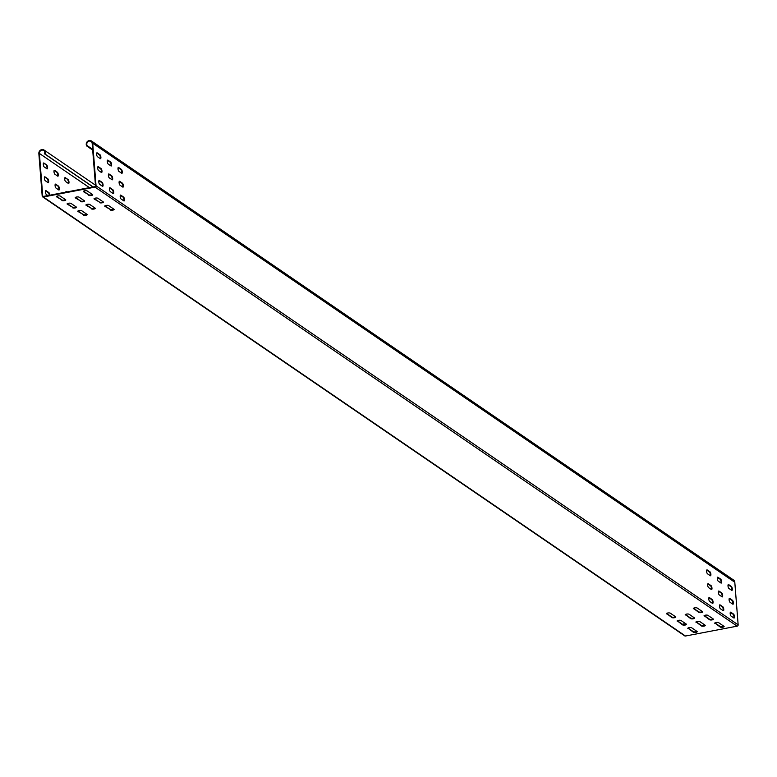 <?xml version="1.0" encoding="UTF-8"?>
<svg xmlns="http://www.w3.org/2000/svg" width="777" height="777" viewBox="0 0 777 777"><rect width="100%" height="100%" fill="white"/><g stroke="black" fill="none" stroke-linecap="round" stroke-linejoin="round"><path stroke-width="1.17" d="M86.801 146.047A3.487 3.118 124.4 0 1 91.433 140.977A3.487 3.118 124.4 0 1 92.696 143.24L96.047 185.81A1.165 1.039 124.4 0 1 95.056 187.121L43.366 196.989A1.165 1.039 124.4 0 1 42.201 196.095L38.85 153.525A3.487 3.118 124.4 0 1 44.046 150.029A3.487 3.118 124.4 0 1 45.008 154.031L44.522 153.846A2.904 2.603 -55.6 0 0 40.783 150.592A2.904 2.603 -55.6 0 0 39.384 153.419L42.735 195.989A0.583 0.524 -55.6 0 0 43.318 196.445L95.017 186.567A0.583 0.524 -55.6 0 0 95.513 185.917L92.162 143.337A2.904 2.603 -55.6 0 0 87.607 142.026A2.904 2.603 -55.6 0 0 87.247 145.678L86.801 146.047L92.686 150.078M91.433 140.977L733.537 580.011A3.487 3.118 124.4 0 1 734.799 582.264L738.15 624.834A1.165 1.039 124.4 0 1 737.159 626.155L685.469 636.023A1.165 1.039 124.4 0 1 684.722 635.877L42.618 196.843M87.247 145.678L92.638 149.369M729.224 598.543L731.934 600.398A2.03 0.67 -100.8 0 1 732.73 602.117A2.03 0.67 -100.8 0 1 732.701 604.108M730.312 612.363L733.022 614.218A2.03 0.67 -100.8 0 1 733.818 615.938A2.03 0.67 -100.8 0 1 733.789 617.929M728.136 584.722L730.846 586.577A2.03 0.67 -100.8 0 1 731.643 588.296A2.03 0.67 -100.8 0 1 731.613 590.287M718.521 591.229L721.231 593.074A2.03 0.67 -100.8 0 1 722.027 594.793A2.03 0.67 -100.8 0 1 721.998 596.794M719.609 605.05L722.319 606.905A2.03 0.67 -100.8 0 1 723.115 608.624A2.03 0.67 -100.8 0 1 723.086 610.615M717.433 577.408L720.143 579.253A2.03 0.67 -100.8 0 1 720.939 580.973A2.03 0.67 -100.8 0 1 720.91 582.973M707.828 583.916L710.528 585.761A2.03 0.67 -100.8 0 1 711.324 587.48A2.03 0.67 -100.8 0 1 711.295 589.481M708.915 597.736L711.615 599.582A2.03 0.67 -100.8 0 1 712.412 601.301A2.03 0.67 -100.8 0 1 712.383 603.302M706.74 570.085L709.44 571.94A2.03 0.67 -100.8 0 1 710.236 573.659A2.03 0.67 -100.8 0 1 710.207 575.65M101.301 172.397A2.03 0.67 79.2 0 0 101.331 170.406A2.03 0.67 79.2 0 0 100.534 168.687L97.824 166.832M102.389 186.218A2.03 0.67 79.2 0 0 102.418 184.227A2.03 0.67 79.2 0 0 101.622 182.508L98.912 180.653M100.214 158.576A2.03 0.67 79.2 0 0 100.243 156.585A2.03 0.67 79.2 0 0 99.446 154.866L96.736 153.011M112.005 179.72A2.03 0.67 79.2 0 0 112.034 177.719A2.03 0.67 79.2 0 0 111.237 176L108.527 174.145M113.092 193.541A2.03 0.67 79.2 0 0 113.121 191.54A2.03 0.67 79.2 0 0 112.325 189.821L109.615 187.976M110.917 165.889A2.03 0.67 79.2 0 0 110.946 163.898A2.03 0.67 79.2 0 0 110.149 162.179L107.44 160.324M122.708 187.034A2.03 0.67 79.2 0 0 122.737 185.033A2.03 0.67 79.2 0 0 121.94 183.314L119.231 181.468M123.796 200.855A2.03 0.67 79.2 0 0 123.825 198.854A2.03 0.67 79.2 0 0 123.028 197.135L120.318 195.289M121.62 173.213A2.03 0.67 79.2 0 0 121.649 171.212A2.03 0.67 79.2 0 0 120.853 169.493L118.143 167.647M705.079 625.174A2.03 0.612 -4.5 0 1 703.175 625.66A2.03 0.612 -4.5 0 1 701.359 625.407L696.105 621.814M694.376 617.861A2.03 0.612 -4.5 0 1 692.482 618.346A2.03 0.612 -4.5 0 1 690.656 618.094L685.401 614.49M696.969 631.4A2.03 0.612 -4.5 0 1 695.065 631.886A2.03 0.612 -4.5 0 1 693.249 631.633L687.995 628.039M686.266 624.086A2.03 0.612 -4.5 0 1 684.362 624.572A2.03 0.612 -4.5 0 1 682.546 624.319L677.291 620.726M675.563 616.773A2.03 0.612 -4.5 0 1 673.669 617.259A2.03 0.612 -4.5 0 1 671.843 617.006L666.588 613.403M723.892 626.262A2.03 0.612 -4.5 0 1 721.988 626.748A2.03 0.612 -4.5 0 1 720.172 626.495L714.918 622.901M713.189 618.948A2.03 0.612 -4.5 0 1 711.295 619.434A2.03 0.612 -4.5 0 1 709.469 619.172L704.215 615.578M702.486 611.625A2.03 0.612 -4.5 0 1 700.592 612.111A2.03 0.612 -4.5 0 1 698.766 611.858L693.511 608.265M75.408 197.416L80.662 201.01A2.03 0.612 175.5 0 0 82.479 201.262A2.03 0.612 175.5 0 0 84.382 200.777M86.101 204.73L91.365 208.323A2.03 0.612 175.5 0 0 93.182 208.586A2.03 0.612 175.5 0 0 95.085 208.1M56.595 196.328L61.849 199.922A2.03 0.612 175.5 0 0 63.665 200.175A2.03 0.612 175.5 0 0 65.569 199.689M67.288 203.642L72.552 207.236A2.03 0.612 175.5 0 0 74.369 207.498A2.03 0.612 175.5 0 0 76.272 207.012M77.991 210.965L83.256 214.559A2.03 0.612 175.5 0 0 85.072 214.811A2.03 0.612 175.5 0 0 86.966 214.326M83.518 191.191L88.772 194.784A2.03 0.612 175.5 0 0 90.588 195.037A2.03 0.612 175.5 0 0 92.492 194.551M94.221 198.504L99.475 202.098A2.03 0.612 175.5 0 0 101.292 202.35A2.03 0.612 175.5 0 0 103.195 201.865M104.914 205.818L110.179 209.411A2.03 0.612 175.5 0 0 111.995 209.664A2.03 0.612 175.5 0 0 113.898 209.188M683.847 622.435L684.022 624.582M47.766 178.759L44.979 176.855A2.03 0.67 79.2 0 0 44.755 176.797A2.03 0.67 79.2 0 0 44.415 178.603A2.03 0.67 79.2 0 0 45.28 180.73L48.067 182.634A2.03 0.67 79.2 0 0 48.3 182.692A2.03 0.67 79.2 0 0 48.63 180.895A2.03 0.67 79.2 0 0 47.766 178.759L44.522 177.01M49.767 195.212A2.03 0.67 79.2 0 0 48.854 192.579L46.066 190.686A2.03 0.67 79.2 0 0 45.843 190.618A2.03 0.67 79.2 0 0 45.503 192.424A2.03 0.67 79.2 0 0 46.367 194.551L47.863 195.571M46.678 164.938L43.891 163.034A2.03 0.67 79.2 0 0 43.667 162.976A2.03 0.67 79.2 0 0 43.327 164.773A2.03 0.67 79.2 0 0 44.192 166.909L46.979 168.813A2.03 0.67 79.2 0 0 47.212 168.871A2.03 0.67 79.2 0 0 47.543 167.074A2.03 0.67 79.2 0 0 46.678 164.938L43.434 163.189M58.46 186.082L55.682 184.178A2.03 0.67 79.2 0 0 55.449 184.11A2.03 0.67 79.2 0 0 55.118 185.917A2.03 0.67 79.2 0 0 55.983 188.044L58.77 189.947A2.03 0.67 79.2 0 0 58.994 190.015A2.03 0.67 79.2 0 0 59.334 188.209A2.03 0.67 79.2 0 0 58.46 186.082L55.216 184.334M57.372 172.261L54.594 170.357A2.03 0.67 79.2 0 0 54.361 170.289A2.03 0.67 79.2 0 0 54.031 172.096A2.03 0.67 79.2 0 0 54.895 174.223L57.683 176.126A2.03 0.67 79.2 0 0 57.906 176.194A2.03 0.67 79.2 0 0 58.246 174.388A2.03 0.67 79.2 0 0 57.372 172.261L54.128 170.513M67.007 191.919L66.385 191.492A2.03 0.67 79.2 0 0 66.152 191.433A2.03 0.67 79.2 0 0 65.792 192.152M68.075 179.574L65.297 177.671A2.03 0.67 79.2 0 0 65.064 177.612A2.03 0.67 79.2 0 0 64.734 179.409A2.03 0.67 79.2 0 0 65.598 181.546L68.386 183.44A2.03 0.67 79.2 0 0 68.609 183.508A2.03 0.67 79.2 0 0 68.949 181.701A2.03 0.67 79.2 0 0 68.075 179.574L64.831 177.826M44.522 153.846L92.958 186.956M45.008 154.031L93.123 186.927M47.989 182.576A2.03 0.67 79.2 0 0 48.019 180.585A2.03 0.67 79.2 0 0 47.222 178.865M49.223 195.309A2.03 0.67 79.2 0 0 48.31 192.686L45.61 190.841M46.902 168.755A2.03 0.67 79.2 0 0 46.931 166.764A2.03 0.67 79.2 0 0 46.134 165.045M58.693 189.899A2.03 0.67 79.2 0 0 58.722 187.898A2.03 0.67 79.2 0 0 57.925 186.179M57.605 176.078A2.03 0.67 79.2 0 0 57.634 174.077A2.03 0.67 79.2 0 0 56.838 172.358M66.463 192.016L65.919 191.647M68.308 183.391A2.03 0.67 79.2 0 0 68.337 181.4A2.03 0.67 79.2 0 0 67.541 179.681M696.046 622.299A2.03 0.612 -4.5 0 1 695.91 622.095A2.03 0.612 -4.5 0 1 697.532 621.377A2.03 0.612 -4.5 0 1 699.824 621.581L705.176 625.242A2.03 0.612 -4.5 0 1 705.312 625.436A2.03 0.612 -4.5 0 1 703.69 626.165A2.03 0.612 -4.5 0 1 701.398 625.961L696.017 621.882M685.353 614.986A2.03 0.612 -4.5 0 1 685.207 614.782A2.03 0.612 -4.5 0 1 686.829 614.053A2.03 0.612 -4.5 0 1 689.121 614.267L694.473 617.919A2.03 0.612 -4.5 0 1 694.609 618.123A2.03 0.612 -4.5 0 1 692.987 618.851A2.03 0.612 -4.5 0 1 690.704 618.638L685.314 614.558M687.936 628.535A2.03 0.612 -4.5 0 1 687.8 628.331A2.03 0.612 -4.5 0 1 689.422 627.602A2.03 0.612 -4.5 0 1 691.705 627.806L697.056 631.468A2.03 0.612 -4.5 0 1 697.202 631.672A2.03 0.612 -4.5 0 1 695.58 632.4A2.03 0.612 -4.5 0 1 693.288 632.187L687.907 628.107M677.243 621.212A2.03 0.612 -4.5 0 1 677.097 621.017A2.03 0.612 -4.5 0 1 678.719 620.289A2.03 0.612 -4.5 0 1 681.011 620.493L686.363 624.154A2.03 0.612 -4.5 0 1 686.499 624.349A2.03 0.612 -4.5 0 1 684.877 625.077A2.03 0.612 -4.5 0 1 682.585 624.873L677.204 620.794M666.54 613.898A2.03 0.612 -4.5 0 1 666.394 613.694A2.03 0.612 -4.5 0 1 668.016 612.966A2.03 0.612 -4.5 0 1 670.308 613.179L675.66 616.831A2.03 0.612 -4.5 0 1 675.796 617.035A2.03 0.612 -4.5 0 1 674.174 617.764A2.03 0.612 -4.5 0 1 671.891 617.55L666.501 613.471M714.859 623.387A2.03 0.612 -4.5 0 1 714.723 623.183A2.03 0.612 -4.5 0 1 716.345 622.464A2.03 0.612 -4.5 0 1 718.638 622.668L723.979 626.33A2.03 0.612 -4.5 0 1 724.125 626.524A2.03 0.612 -4.5 0 1 722.503 627.253A2.03 0.612 -4.5 0 1 720.211 627.049L714.83 622.969M704.166 616.074A2.03 0.612 -4.5 0 1 704.02 615.87A2.03 0.612 -4.5 0 1 705.642 615.141A2.03 0.612 -4.5 0 1 707.934 615.355L713.286 619.007A2.03 0.612 -4.5 0 1 713.422 619.211A2.03 0.612 -4.5 0 1 711.8 619.939A2.03 0.612 -4.5 0 1 709.518 619.725L704.127 615.646M693.463 608.75A2.03 0.612 -4.5 0 1 693.317 608.556A2.03 0.612 -4.5 0 1 694.939 607.828A2.03 0.612 -4.5 0 1 697.231 608.032L702.583 611.693A2.03 0.612 -4.5 0 1 702.729 611.897A2.03 0.612 -4.5 0 1 701.097 612.616A2.03 0.612 -4.5 0 1 698.814 612.412L693.424 608.333M80.701 201.564A2.03 0.612 175.5 0 0 82.993 201.767A2.03 0.612 175.5 0 0 84.615 201.049A2.03 0.612 175.5 0 0 84.47 200.845L79.118 197.183A2.03 0.612 175.5 0 0 76.836 196.979A2.03 0.612 175.5 0 0 75.214 197.708A2.03 0.612 175.5 0 0 75.35 197.902L80.662 201.01M91.404 208.877A2.03 0.612 175.5 0 0 93.696 209.091A2.03 0.612 175.5 0 0 95.318 208.362A2.03 0.612 175.5 0 0 95.173 208.158L89.821 204.506A2.03 0.612 175.5 0 0 87.539 204.293A2.03 0.612 175.5 0 0 85.917 205.021A2.03 0.612 175.5 0 0 86.053 205.225L91.365 208.323M61.888 200.476A2.03 0.612 175.5 0 0 64.18 200.68A2.03 0.612 175.5 0 0 65.802 199.961A2.03 0.612 175.5 0 0 65.656 199.757L60.305 196.095A2.03 0.612 175.5 0 0 58.022 195.891A2.03 0.612 175.5 0 0 56.4 196.62A2.03 0.612 175.5 0 0 56.536 196.814L61.849 199.922M72.591 207.789A2.03 0.612 175.5 0 0 74.883 208.003A2.03 0.612 175.5 0 0 76.505 207.274A2.03 0.612 175.5 0 0 76.36 207.07L71.008 203.419A2.03 0.612 175.5 0 0 68.726 203.205A2.03 0.612 175.5 0 0 67.104 203.933A2.03 0.612 175.5 0 0 67.24 204.137L72.552 207.236M83.294 215.112A2.03 0.612 175.5 0 0 85.587 215.316A2.03 0.612 175.5 0 0 87.209 214.588A2.03 0.612 175.5 0 0 87.063 214.394L81.711 210.732A2.03 0.612 175.5 0 0 79.419 210.528A2.03 0.612 175.5 0 0 77.797 211.247A2.03 0.612 175.5 0 0 77.943 211.451L83.256 214.559M88.811 195.338A2.03 0.612 175.5 0 0 91.103 195.542A2.03 0.612 175.5 0 0 92.725 194.813A2.03 0.612 175.5 0 0 92.589 194.609L87.238 190.957A2.03 0.612 175.5 0 0 84.946 190.744A2.03 0.612 175.5 0 0 83.324 191.472A2.03 0.612 175.5 0 0 83.46 191.676L88.772 194.784M99.514 202.651A2.03 0.612 175.5 0 0 101.806 202.855A2.03 0.612 175.5 0 0 103.428 202.127A2.03 0.612 175.5 0 0 103.283 201.933L97.931 198.271A2.03 0.612 175.5 0 0 95.649 198.067A2.03 0.612 175.5 0 0 94.027 198.795A2.03 0.612 175.5 0 0 94.163 198.99L99.475 202.098M110.217 209.965A2.03 0.612 175.5 0 0 112.51 210.178A2.03 0.612 175.5 0 0 114.132 209.45A2.03 0.612 175.5 0 0 113.986 209.246L108.634 205.594A2.03 0.612 175.5 0 0 106.352 205.381A2.03 0.612 175.5 0 0 104.72 206.109A2.03 0.612 175.5 0 0 104.866 206.313L110.179 209.411M729.69 598.387L732.468 600.291A2.03 0.67 -100.8 0 1 733.342 602.428A2.03 0.67 -100.8 0 1 733.002 604.224A2.03 0.67 -100.8 0 1 732.779 604.166L729.991 602.262A2.03 0.67 -100.8 0 1 729.127 600.126A2.03 0.67 -100.8 0 1 729.457 598.329A2.03 0.67 -100.8 0 1 729.69 598.387L729.273 598.475M730.778 612.208L733.556 614.112A2.03 0.67 -100.8 0 1 734.43 616.248A2.03 0.67 -100.8 0 1 734.09 618.045A2.03 0.67 -100.8 0 1 733.867 617.987L731.079 616.083A2.03 0.67 -100.8 0 1 730.215 613.956A2.03 0.67 -100.8 0 1 730.545 612.15A2.03 0.67 -100.8 0 1 730.778 612.208L730.361 612.295M728.603 584.566L731.38 586.47A2.03 0.67 -100.8 0 1 732.255 588.597A2.03 0.67 -100.8 0 1 731.915 590.403A2.03 0.67 -100.8 0 1 731.691 590.345L728.904 588.442A2.03 0.67 -100.8 0 1 728.039 586.305A2.03 0.67 -100.8 0 1 728.37 584.508A2.03 0.67 -100.8 0 1 728.603 584.566L728.185 584.644M718.987 591.074L721.775 592.977A2.03 0.67 -100.8 0 1 722.639 595.104A2.03 0.67 -100.8 0 1 722.299 596.911A2.03 0.67 -100.8 0 1 722.076 596.843L719.288 594.939A2.03 0.67 -100.8 0 1 718.424 592.812A2.03 0.67 -100.8 0 1 718.754 591.015A2.03 0.67 -100.8 0 1 718.987 591.074L718.57 591.151M720.075 604.894L722.863 606.798A2.03 0.67 -100.8 0 1 723.727 608.925A2.03 0.67 -100.8 0 1 723.387 610.732A2.03 0.67 -100.8 0 1 723.164 610.664L720.376 608.77A2.03 0.67 -100.8 0 1 719.512 606.633A2.03 0.67 -100.8 0 1 719.842 604.836A2.03 0.67 -100.8 0 1 720.075 604.894L719.657 604.972M717.899 577.253L720.687 579.156A2.03 0.67 -100.8 0 1 721.551 581.283A2.03 0.67 -100.8 0 1 721.211 583.09A2.03 0.67 -100.8 0 1 720.988 583.022L718.201 581.118A2.03 0.67 -100.8 0 1 717.336 578.991A2.03 0.67 -100.8 0 1 717.666 577.185A2.03 0.67 -100.8 0 1 717.899 577.253L717.482 577.33M708.284 583.76L711.072 585.654A2.03 0.67 -100.8 0 1 711.936 587.791A2.03 0.67 -100.8 0 1 711.606 589.588A2.03 0.67 -100.8 0 1 711.373 589.529L708.595 587.626A2.03 0.67 -100.8 0 1 707.721 585.499A2.03 0.67 -100.8 0 1 708.061 583.692A2.03 0.67 -100.8 0 1 708.284 583.76L707.866 583.838M709.372 597.581L712.159 599.485A2.03 0.67 -100.8 0 1 713.024 601.612A2.03 0.67 -100.8 0 1 712.694 603.418A2.03 0.67 -100.8 0 1 712.46 603.35L709.683 601.447A2.03 0.67 -100.8 0 1 708.809 599.32A2.03 0.67 -100.8 0 1 709.148 597.513A2.03 0.67 -100.8 0 1 709.372 597.581L708.954 597.659M707.196 569.929L709.984 571.833A2.03 0.67 -100.8 0 1 710.848 573.97A2.03 0.67 -100.8 0 1 710.518 575.767A2.03 0.67 -100.8 0 1 710.285 575.708L707.507 573.805A2.03 0.67 -100.8 0 1 706.633 571.678A2.03 0.67 -100.8 0 1 706.973 569.871A2.03 0.67 -100.8 0 1 707.196 569.929L706.779 570.017M101.068 168.58L98.29 166.676A2.03 0.67 79.2 0 0 98.057 166.618A2.03 0.67 79.2 0 0 97.727 168.415A2.03 0.67 79.2 0 0 98.592 170.551L101.379 172.455A2.03 0.67 79.2 0 0 101.602 172.513A2.03 0.67 79.2 0 0 101.942 170.707A2.03 0.67 79.2 0 0 101.068 168.58L100.534 168.687M102.156 182.401L99.378 180.497A2.03 0.67 79.2 0 0 99.145 180.439A2.03 0.67 79.2 0 0 98.815 182.236A2.03 0.67 79.2 0 0 99.679 184.372L102.467 186.276A2.03 0.67 79.2 0 0 102.69 186.334A2.03 0.67 79.2 0 0 103.03 184.528A2.03 0.67 79.2 0 0 102.156 182.401L101.622 182.508M99.98 154.759L97.203 152.855A2.03 0.67 79.2 0 0 96.97 152.797A2.03 0.67 79.2 0 0 96.639 154.594A2.03 0.67 79.2 0 0 97.504 156.731L100.291 158.625A2.03 0.67 79.2 0 0 100.515 158.693A2.03 0.67 79.2 0 0 100.855 156.886A2.03 0.67 79.2 0 0 99.98 154.759L99.446 154.866M111.771 175.893L108.994 173.999A2.03 0.67 79.2 0 0 108.761 173.931A2.03 0.67 79.2 0 0 108.43 175.738A2.03 0.67 79.2 0 0 109.295 177.865L112.082 179.769A2.03 0.67 79.2 0 0 112.306 179.827A2.03 0.67 79.2 0 0 112.646 178.03A2.03 0.67 79.2 0 0 111.771 175.893L111.237 176M112.859 189.724L110.081 187.82A2.03 0.67 79.2 0 0 109.848 187.752A2.03 0.67 79.2 0 0 109.518 189.559A2.03 0.67 79.2 0 0 110.383 191.686L113.17 193.59A2.03 0.67 79.2 0 0 113.393 193.648A2.03 0.67 79.2 0 0 113.733 191.851A2.03 0.67 79.2 0 0 112.859 189.724L112.325 189.821M110.684 162.072L107.906 160.169A2.03 0.67 79.2 0 0 107.673 160.111A2.03 0.67 79.2 0 0 107.343 161.917A2.03 0.67 79.2 0 0 108.207 164.044L110.994 165.948A2.03 0.67 79.2 0 0 111.218 166.006A2.03 0.67 79.2 0 0 111.558 164.209A2.03 0.67 79.2 0 0 110.684 162.072L110.149 162.179M122.475 183.217L119.697 181.313A2.03 0.67 79.2 0 0 119.464 181.245A2.03 0.67 79.2 0 0 119.134 183.051A2.03 0.67 79.2 0 0 119.998 185.179L122.776 187.082A2.03 0.67 79.2 0 0 123.009 187.15A2.03 0.67 79.2 0 0 123.339 185.344A2.03 0.67 79.2 0 0 122.475 183.217L121.94 183.314M123.562 197.037L120.785 195.134A2.03 0.67 79.2 0 0 120.552 195.076A2.03 0.67 79.2 0 0 120.221 196.872A2.03 0.67 79.2 0 0 121.086 198.999L123.864 200.903A2.03 0.67 79.2 0 0 124.097 200.971A2.03 0.67 79.2 0 0 124.427 199.165A2.03 0.67 79.2 0 0 123.562 197.037L123.028 197.135M121.387 169.396L118.609 167.492A2.03 0.67 79.2 0 0 118.376 167.424A2.03 0.67 79.2 0 0 118.046 169.231A2.03 0.67 79.2 0 0 118.91 171.358L121.688 173.261A2.03 0.67 79.2 0 0 121.921 173.329A2.03 0.67 79.2 0 0 122.251 171.523A2.03 0.67 79.2 0 0 121.387 169.396L120.853 169.493M92.696 143.24L734.799 582.264M42.735 195.989L43.376 196.426M39.384 153.419L89.433 187.636M43.366 196.989L685.469 636.023M95.056 187.121L737.159 626.155M96.047 185.81L738.15 624.834M731.934 600.398L732.468 600.291M733.022 614.218L733.556 614.112M730.846 586.577L731.38 586.47M721.231 593.074L721.775 592.977M722.319 606.905L722.863 606.798M720.143 579.253L720.687 579.156M710.528 585.761L711.072 585.654M711.615 599.582L712.159 599.485M709.44 571.94L709.984 571.833M48.31 192.686L48.854 192.579M701.359 625.407L701.398 625.961M690.656 618.094L690.704 618.638M693.249 631.633L693.288 632.187M682.546 624.319L682.585 624.873M671.843 617.006L671.891 617.55M720.172 626.495L720.211 627.049M709.469 619.172L709.518 619.725M698.766 611.858L698.814 612.412M44.046 150.029L95.454 185.169"/></g></svg>
